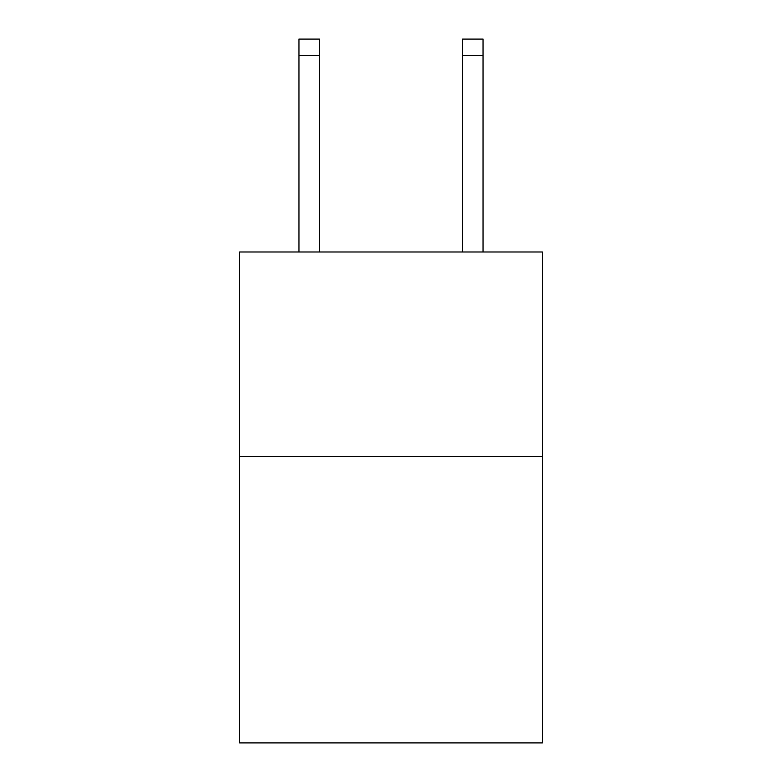 <?xml version="1.0" encoding="UTF-8"?>
<svg xmlns="http://www.w3.org/2000/svg" width="782" height="782" viewBox="0 0 782 782"><rect width="100%" height="100%" fill="white"/><g stroke="black" fill="none" stroke-linecap="round" stroke-linejoin="round"><path stroke-width="1.17" d="M542.366 456.532L542.366 742.9L239.634 742.9L239.634 251.99L542.366 251.99L542.366 456.532L239.634 456.532M319.408 251.99L319.408 55.463L298.959 55.463L298.959 39.1L319.408 39.1L319.408 55.463M298.959 251.99L298.959 55.463M483.041 251.99L483.041 39.1L462.592 39.1L462.592 251.99M462.592 55.463L483.041 55.463"/></g></svg>
